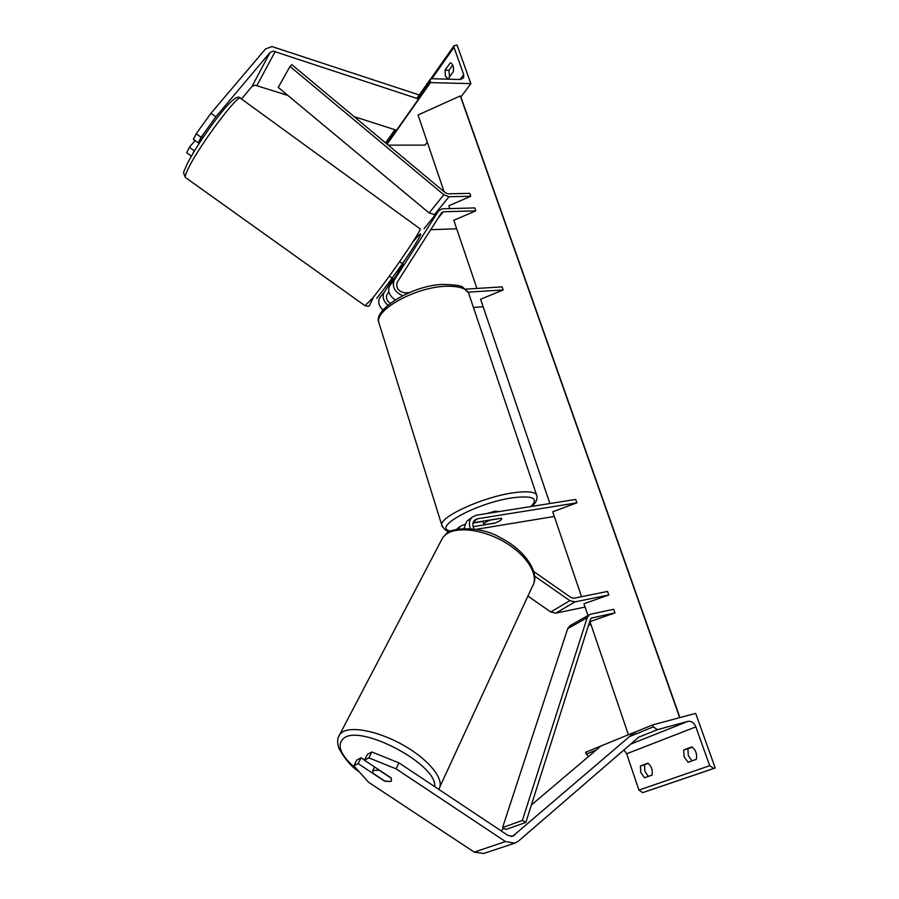<?xml version="1.0" encoding="UTF-8"?>
<svg xmlns="http://www.w3.org/2000/svg" width="899" height="899" viewBox="0 0 899 899"><rect width="100%" height="100%" fill="white"/><g stroke="black" fill="none" stroke-linecap="round" stroke-linejoin="round"><path stroke-width="1.35" d="M387.795 305.154C383.266 300.963 382.064 296.681 384.188 292.321L392.942 278.668M382.918 310.054C378.76 305.918 377.715 301.783 379.771 297.648L384.21 292.276M409.326 292.613L405.089 292.872C398.403 291.579 395.762 288.062 397.178 282.297L441.544 212.703L443.342 211.771L475.796 210.849L474.784 207.916L442.33 208.804L438.746 210.658L394.212 280.218C391.863 286.916 394.672 292.063 402.617 295.659M430.7 229.706L456.67 228.784M476.919 288.433L453.793 220.289L475.796 210.849M549.918 503.53L480.594 299.266L503.182 289.939L502.125 286.882L465.581 289.141M483.145 306.773L473.436 307.458M503.182 289.939L468.165 292.141M390.054 303.345C386.615 300.536 385.626 297.535 387.109 294.366L388.829 291.681M400.415 262.171L403.325 264.396L389.672 285.702C387.39 290.939 389.211 295.659 395.133 299.839M210.973 113.274L215.861 116.803L201.095 137.277L196.196 133.749L210.973 113.274L265.508 48.962L271.959 46.546L418.709 94.8L418.676 95.788M215.861 116.803L270.138 52.367L273.363 51.153L418.563 98.98L418.619 97.395M241.505 98.98L251.978 86.439L255.125 85.191L287.815 95.406M191.352 156.089L186.666 152.729L189.397 147.29L194.229 150.762L192.633 153.909M354.116 116.634L396.549 130.231L418.563 98.98M204.343 135.592L198.263 142.84L201.095 137.277M195.319 149.459L194.229 150.762M198.263 142.84L193.386 139.334L196.196 133.749M195.072 140.547L189.397 147.29M445.41 76.179L448.095 78.932L453.343 71.639C453.849 66.616 452.838 63.694 450.309 62.863L445.027 70.212L445.41 76.179M449.556 76.887L448.949 70.336L452.736 65.031M457.052 45.006L470.851 83.652L430.497 82.607L430.059 79.573L431.767 78.707L460.367 79.505L463.603 77.921L463.704 74.628L453.984 47.31L454.017 45.748L457.052 45.006M388.278 145.144L425.07 145.132L427.283 142.166M460.884 97.036L470.851 83.652M387.121 144.177L430.497 82.607M385.862 143.132L386.267 141.93M448.949 70.336L445.027 70.212M486.955 513.531L494.944 511.216L499.451 511.542M484.258 524.769L483.853 524.196C484.156 523.027 486.381 521.634 490.517 520.049L501.44 518.274L501.811 518.824C501.485 520.015 499.248 521.398 495.113 522.993L484.258 524.769M398.235 272.341L397.628 271.903L402.763 263.901L403.336 264.317M364.443 760.239L368.882 757.868L396.066 768.836L398.965 762.88L371.838 751.98L367.388 754.385L364.443 760.239L391.054 777.882L391.492 780.95L390.795 781.489L384.514 781.062L358.139 763.599L353.846 765.892L356.779 760.116L361.083 757.79L358.139 763.599M353.846 765.892L368.759 782.388L474.234 852.117L483.684 853.488M396.066 768.836L505.496 841.565L514.767 843.161L518.386 841.161L638.211 737.63M398.965 762.88L508.047 835.474L512.677 836.284L634.525 732.258L635.739 734.034M531.376 805.01L601.004 745.956L634.525 732.258M501.001 830.788L503.923 828.305M364.522 760.071L361.083 757.79M371.838 751.98L368.882 757.868M390.795 781.489L391.492 780.95L391.256 778.219L379.176 770.207L372.827 770.499L373.085 773.297L385.064 781.231L390.795 781.489M688.061 762.273L684.072 756.744L683.723 749.912L691.938 746.878C695.837 750.137 697.298 754.283 696.343 759.329L688.061 762.273M692.286 747.103L687.915 748.721L688.263 755.542L691.994 760.88M644.471 777.781L640.796 772.443L640.436 765.926L647.943 763.15C651.517 766.308 652.888 770.297 652.022 775.095L644.471 777.781M648.258 763.375L644.527 764.757L644.875 771.263L648.314 776.41M715.199 768.004L695.68 713.345L652.685 724.909L653.359 726.875L657.405 729.673L687.937 721.369C691.387 720.897 694.039 722.729 695.871 726.875L709.693 765.701L713.694 768.454L715.199 768.004L642.661 792.637L713.694 768.454M624.007 749.901L626.659 753.778L638.919 790.097L642.661 792.637M588.384 756.655L585.541 752.328L600.869 746.058M634.559 732.303L652.685 724.909M644.527 764.757L640.436 765.926M687.915 748.721L683.723 749.912M464.704 524.364L460.187 526.454L458.456 528.859M581.541 596.7L552.728 511.789L576.877 502.833L477.403 518.79L474.616 520.139C472.436 522.555 472.267 525.51 474.133 528.994M587.946 615.568L583.934 603.746L608.78 594.992L574.944 601.903L569.876 600.667L534.579 576.068M527.904 596.093L550.772 611.972L555.751 613.163L585.058 607.072M533.736 571.539L571.191 597.666L573.731 598.284L607.544 591.43L608.78 594.992M473.065 522.769L501.271 518.206L501.811 518.824C501.428 520.083 499.024 521.544 494.596 523.184L473.121 526.69M554.301 516.453L476.178 529.331M576.877 502.833L575.697 499.428L476.268 515.228L472.031 517.285C469.244 520.218 468.682 523.971 470.334 528.545M472.998 523.016L482.954 521.409M464.03 528.342L466.66 521.442L467.862 520.51M435.318 214.872L429.138 212.984L278.252 87.439L289.995 66.436L291.838 64.672L445.41 192.813L447.994 193.813L469.75 193.364L470.75 196.263L448.848 205.725L449.826 208.602M289.995 66.436L443.814 194.746L448.994 196.746L470.75 196.263M628.401 734.764L589.991 621.602L614.972 612.893L591.441 618.062L590.34 619.535L525.848 822.416L522.364 820.495L587.204 617.692L589.373 614.77L591.003 614.107L613.725 609.297L614.972 612.893M588.542 625.21L591.036 624.67M525.848 822.416L505.98 829.429L502.575 827.552L567.718 628.603L570.337 625.468M502.575 827.552L522.364 820.495M444.095 191.723L418.057 114.982L460.277 95.946L460.872 97.013M679.678 717.649L460.277 95.946M437.948 218.333L443.342 211.771M389.694 285.657L394.245 280.173M424.047 228.717L438.746 210.658M251.978 86.439L270.138 52.367M256.912 85.506L275.195 51.49M431.891 78.719L453.984 47.31M460.142 79.494L463.704 74.628M386.233 143.435L395.706 129.962M417.698 98.699L430.014 81.191M536.433 494.517L469.413 295.513C468.154 288.815 459.973 285.747 444.87 286.32C415.54 287.455 375.996 309.121 378.648 321.921L379.569 324.899M442.263 526.724L441.701 524.836C440.443 516.386 483.269 496.945 513.25 492.821C528.668 490.708 536.613 491.888 537.051 496.36C537.22 500.26 535.411 503.62 531.612 506.429M530.938 506.542C539.029 498.271 532.916 495.36 512.587 497.799C476.47 502.799 430.621 528.174 450.849 531.084M365.016 305.739L372.242 298.524C388.761 278.69 424.575 226.11 419.878 228.694L240.741 98.441C239.808 91.619 200.646 143.447 188.869 167.326C185.992 172.99 184.823 176.361 185.363 177.451L185.778 177.755M413.18 241.629C423.081 229.796 423.204 231.627 413.529 247.135C403.763 262.396 386.053 286.972 376.726 298.243M474.234 852.117L505.496 841.565M510.98 836.486L514.486 835.283M358.027 770.522C340.429 755.677 335.799 744.81 344.16 737.933C361.848 724.279 438.116 765.184 434.644 786.625M438.757 789.356C445.129 780.714 430.733 761.408 406.09 746.777C381.536 732.056 352.779 725.639 342.553 732.022L339.856 734.303L338.193 737.719M440.87 541.198L442.746 537.602L445.657 534.624C456.456 525.926 483.684 529.342 505.732 542.771C527.882 556.088 539.49 576.135 532.152 586.89L440.027 786.513M626.659 753.778L695.871 726.875M638.919 790.097L709.693 765.701M586.148 754.171L596.059 750.137M629.514 736.562L653.359 726.875M638.076 737.427L657.405 729.673M630.727 744.102L687.937 721.369M473.38 521.881L477.403 518.79M555.751 613.163L574.944 601.903M550.772 611.972L569.876 600.667M434.228 214.906L448.994 196.746M429.138 212.984L443.814 194.746M590.98 618.445L592.239 617.737M567.718 628.603L587.204 617.692M460.861 96.946L679.914 717.582L460.749 96.665M379.771 297.648L384.188 292.321M389.672 285.702L394.212 280.218M386.064 142.233L394.863 129.692M416.833 98.407L430.059 79.573M430.7 78.943L454.017 45.748M450.051 531.466C446.747 531.702 443.96 529.5 441.701 524.836L378.648 321.921C373.647 309.166 413.203 284.994 443.061 284.432C455.265 284.725 461.917 285.725 463.007 287.422L468.525 292.804M483.853 524.196L482.875 521.173M372.793 298.861C367.882 308.132 370.478 304.806 368.556 306.289L365.219 305.885L185.363 177.451C182.463 170.686 183.576 173.327 187.25 163.652C195.016 148.987 205.59 132.94 218.996 115.488C230.953 100.385 238.078 94.609 240.381 98.148M390.155 276.667L393.784 279.274M483.516 853.544L514.947 843.105M359.297 771.926C351.419 766.836 344.575 758.835 338.743 747.934C337.013 742.012 337.383 737.472 339.856 734.303L442.746 537.602L446.196 533.905C448.084 528.668 478.414 524.252 500.979 537.984C525.083 550.255 538.389 571.775 533.939 582.878M372.827 770.499L374.58 766.959M456.647 529.208L460.187 526.454M466.66 521.442L472.031 517.285M569.876 625.726L589.373 614.77"/></g></svg>
